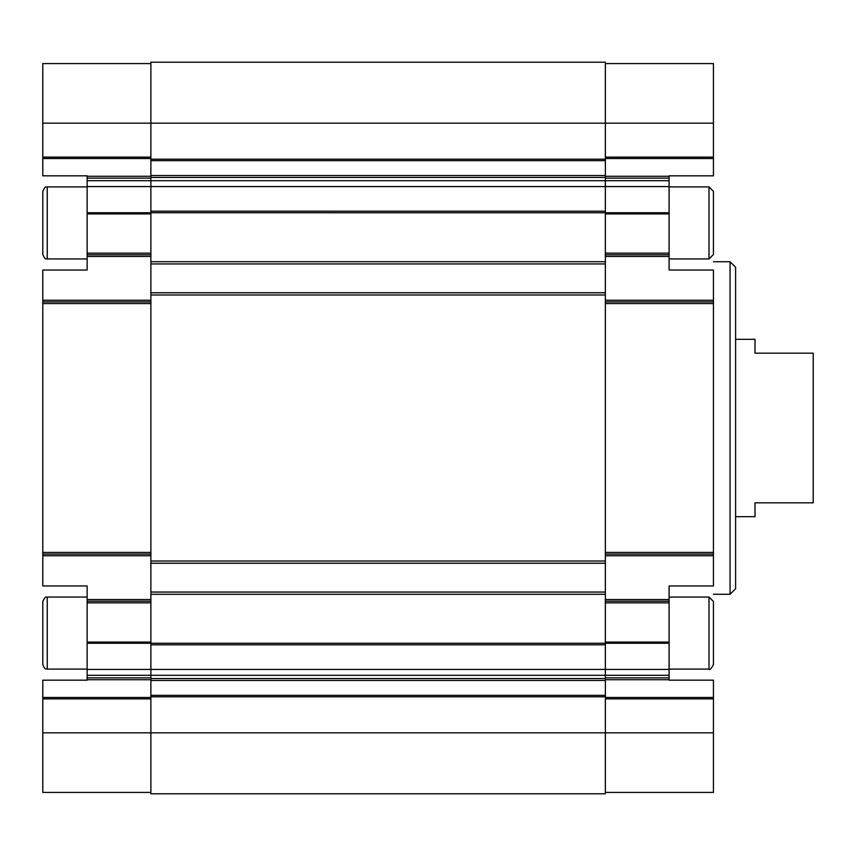 <?xml version="1.0" encoding="UTF-8"?>
<svg xmlns="http://www.w3.org/2000/svg" width="856" height="856" viewBox="0 0 856 856"><rect width="100%" height="100%" fill="white"/><g stroke="black" fill="none" stroke-linecap="round" stroke-linejoin="round"><path stroke-width="1.28" d="M87.141 669.092L47.23 669.092C45.999 667.915 45.828 671.618 42.8 664.663L42.8 601.479C46.192 594.267 46.213 598.248 47.23 597.049C46.213 598.248 46.192 594.267 42.8 601.479M87.141 258.951L47.23 258.951C46.074 257.742 46.01 261.615 42.8 254.521L42.8 191.337C46.278 183.922 45.839 188.341 47.23 186.908C45.839 188.341 46.278 183.922 42.8 191.337M605.363 601.201L669.092 601.201L669.092 680.178L713.433 680.178L713.433 792.421L605.363 792.421M150.881 301.911L42.8 301.911L42.8 270.036L87.141 270.036L87.141 186.565L605.363 186.565L605.363 212.759L669.092 212.748L669.092 175.822L713.433 175.822L713.433 63.579L605.363 63.579M669.092 212.748L669.092 254.799L605.363 254.799M605.363 301.911L713.433 301.911L713.433 270.036L669.092 270.036L669.092 254.799M669.092 601.201L669.092 585.964L713.433 585.964L713.433 301.911M605.363 554.089L713.433 554.089M150.881 63.579L42.8 63.579L42.8 123.168L605.363 123.168L605.363 62.199L150.881 62.199L150.881 592.052L605.363 592.052L605.363 669.435L669.092 669.435M150.881 592.052L150.881 669.435L605.363 669.435L605.363 793.801L150.881 793.801L150.881 732.832L713.433 732.832M150.881 792.421L42.8 792.421L42.8 680.178L87.141 680.178L87.141 675.309L150.881 675.309L150.881 669.435L87.141 669.435L87.141 643.252L669.092 643.252M669.092 675.309L150.881 675.309L150.881 678.541L605.363 678.541M42.8 732.832L150.881 732.832L150.881 678.541M713.433 123.168L605.363 123.168L605.363 180.691L669.092 180.691M669.092 186.565L605.363 186.565L605.363 180.691L87.141 180.691L87.141 175.822L42.8 175.822L42.8 158.531L150.881 158.531M87.141 212.748L605.363 212.759L605.363 592.052M150.881 263.948L605.363 263.948M150.881 292.763L605.363 292.763M150.881 563.237L605.363 563.237M150.881 601.201L87.141 601.201L87.141 602.859L150.881 602.859M87.141 643.252L87.141 602.859M87.141 675.309L87.141 669.435M42.8 123.168L42.8 158.531M87.141 186.565L87.141 180.691M87.141 254.799L150.881 254.799M42.8 301.911L42.8 554.089L150.881 554.089M87.141 601.201L87.141 585.964L42.8 585.964L42.8 554.089M713.433 191.337L709.003 186.908L709.003 258.951L713.433 254.521L713.433 191.337L709.003 186.908L669.092 186.908M713.433 242.13L713.433 203.728M713.433 601.479L709.003 597.049L709.003 669.092C709.645 670.376 711.122 668.9 713.433 664.663L713.433 601.479L709.003 597.049L669.092 597.049M713.433 652.272L713.433 613.87M730.061 261.722L730.061 594.278L735.604 588.735L735.604 267.265L730.061 261.722L713.433 261.722M735.604 516.682L755.003 516.682L755.003 502.825L813.2 502.825L813.2 353.175L755.003 353.175L755.003 339.318L735.604 339.318M605.363 602.859L669.092 602.859M605.363 642.086L669.092 642.086M605.363 677.866L669.092 677.866M605.363 679.728L669.092 679.728M605.363 697.469L713.433 697.469M605.363 158.531L713.433 158.531M605.363 176.272L669.092 176.272M605.363 178.134L669.092 178.134M605.363 213.914L669.092 213.914M605.363 253.141L669.092 253.141M605.363 256.458L669.092 256.458M605.363 300.242L713.433 300.242M605.363 555.758L713.433 555.758M605.363 599.542L669.092 599.542M605.363 698.87L713.433 698.87M605.363 157.13L713.433 157.13M605.363 303.57L713.433 303.57M605.363 552.43L713.433 552.43M150.881 594.278L605.363 594.278M150.881 644.803L605.363 644.803M150.881 680.467L605.363 680.467M150.881 695.34L605.363 695.34M150.881 696.784L605.363 696.784M150.881 159.216L605.363 159.216M150.881 160.661L605.363 160.661M150.881 175.534L605.363 175.534M150.881 177.459L605.363 177.459M150.881 211.197L605.363 211.197M150.881 261.722L605.363 261.722M150.881 294.978L605.363 294.978M150.881 561.022L605.363 561.022M87.141 642.086L150.881 642.086M87.141 677.866L150.881 677.866M87.141 679.728L150.881 679.728M42.8 697.469L150.881 697.469M42.8 698.87L150.881 698.87M42.8 157.13L150.881 157.13M87.141 176.272L150.881 176.272M87.141 178.134L150.881 178.134M87.141 213.914L150.881 213.914M87.141 253.141L150.881 253.141M87.141 256.458L150.881 256.458M42.8 300.242L150.881 300.242M42.8 303.57L150.881 303.57M42.8 552.43L150.881 552.43M42.8 555.758L150.881 555.758M87.141 599.542L150.881 599.542M42.8 254.521C46.01 261.615 46.074 257.742 47.23 258.951L47.23 186.908L87.141 186.908M42.8 664.663C45.828 671.618 45.999 667.915 47.23 669.092L47.23 597.049L87.141 597.049M713.433 254.521L709.003 258.951L669.092 258.951M713.433 664.663C711.122 668.9 709.645 670.376 709.003 669.092L669.092 669.092M730.061 594.278L713.433 594.278"/></g></svg>
